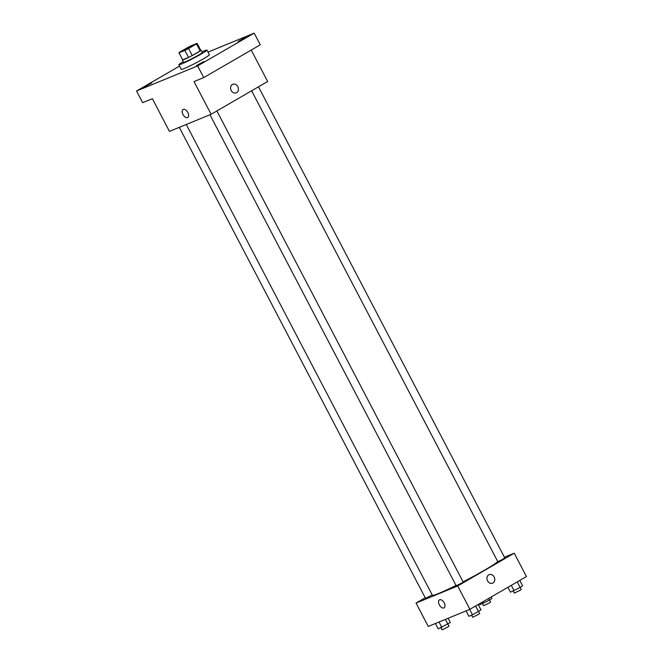 <?xml version="1.0" encoding="UTF-8"?>
<svg xmlns="http://www.w3.org/2000/svg" width="663" height="663" viewBox="0 0 663 663"><rect width="100%" height="100%" fill="white"/><g stroke="black" fill="none" stroke-linecap="round" stroke-linejoin="round"><path stroke-width="0.99" d="M192.204 46.36A7.923 0.506 152.4 0 1 184.977 50.173A7.923 0.506 152.4 0 1 181.016 51.739A7.923 0.506 152.4 0 1 187.803 47.628A7.923 0.506 152.4 0 1 195.055 44.404A7.923 0.506 152.4 0 1 192.204 46.36M197.085 43.319L191.242 45.722A10.227 0.646 152.4 0 0 187.496 47.628L179.557 52.22A10.227 0.646 152.4 0 0 178.977 52.808A10.227 0.646 152.4 0 0 178.985 52.816L184.836 50.421A10.227 0.646 152.4 0 0 188.582 48.515L196.513 43.915A10.227 0.646 152.4 0 0 197.093 43.335A10.227 0.646 152.4 0 0 197.085 43.319M178.985 52.816L182.648 59.827L188.499 57.424L184.836 50.421M188.582 48.515L192.245 55.518L200.176 50.927L196.513 43.915M192.245 55.518A10.227 0.646 152.4 0 1 188.499 57.424M197.102 43.352L200.748 50.322A10.227 0.646 152.4 0 1 200.756 50.338A10.227 0.646 152.4 0 1 200.176 50.927M182.565 59.662A10.558 0.671 -27.6 0 0 182.342 59.968A10.558 0.671 -27.6 0 0 184.157 59.446A10.558 0.671 -27.6 0 0 194.773 54.192A10.558 0.671 -27.6 0 0 201.055 50.181A10.558 0.671 -27.6 0 0 200.682 50.189M201.055 50.181L202.281 52.518A10.558 0.671 152.4 0 1 198.477 55.128A10.558 0.671 152.4 0 1 185.383 61.783A10.558 0.671 152.4 0 1 183.56 62.305L182.342 59.968M201.933 51.855A15.837 1.003 152.4 0 1 206.955 50.073A15.837 1.003 152.4 0 1 201.254 53.985A15.837 1.003 152.4 0 1 186.792 61.618A15.837 1.003 152.4 0 1 178.886 64.75A15.837 1.003 152.4 0 1 183.212 61.642M206.955 50.073L209.4 54.739A15.837 1.003 152.4 0 1 203.69 58.659A15.837 1.003 152.4 0 1 189.237 66.283A15.837 1.003 152.4 0 1 181.322 69.416L178.886 64.75M245.501 37.418L238.108 41.471L245.501 37.418M203.881 61.535L196.488 65.587L203.881 61.535M151.819 82.925L144.426 86.977L151.819 82.925M179.574 66.076L136.545 91.013L197.632 65.919L254.178 33.15L208.025 52.112M136.545 91.013L142.644 102.69L152.366 98.696L169.455 131.39L211.107 114.276L194.019 81.582L203.74 77.588L197.632 65.919M187.828 112.495A4.624 2.611 59.9 0 1 187.712 117.492A4.624 2.611 59.9 0 1 183.137 114.798A4.624 2.611 59.9 0 1 183.079 109.494A4.624 2.611 59.9 0 1 187.828 112.495M203.74 77.588L260.286 44.827L254.178 33.15M211.107 114.276L267.653 81.508L251.219 50.073M232.746 84.276A4.624 3.804 -112.3 0 1 237.909 86.87A4.624 3.804 -112.3 0 1 236.633 92.638A4.624 3.804 -112.3 0 1 236.252 92.828A4.624 3.804 -112.3 0 1 230.981 89.994A4.624 3.804 -112.3 0 1 232.746 84.276A4.624 3.804 -112.3 0 1 237.909 86.87A4.624 3.804 -112.3 0 1 236.633 92.638A4.624 3.804 -112.3 0 1 236.252 92.828M187.72 117.484A4.624 2.611 59.9 0 1 183.145 114.798A4.624 2.611 59.9 0 1 183.087 109.494M497.714 561.495A36.962 2.337 152.4 0 1 484.587 570.155A36.962 2.337 152.4 0 1 463.064 581.857M456.003 585.429A36.962 2.337 152.4 0 1 432.392 595.258L186.27 124.478M251.633 90.79L497.78 561.619L501.402 560.003L504.8 557.948L258.495 86.82M432.218 594.935L425.505 598.324L179.283 127.346M216.876 110.936L463.18 582.064L461.746 583.042L456.161 585.736L209.939 114.757M425.207 597.769L416.049 603.073L457.702 585.968L514.248 553.199L504.427 557.235M457.702 585.968L469.91 609.314L428.257 626.427L416.049 603.073M444.185 602.866A4.624 2.611 59.9 0 1 444.077 607.855A4.624 2.611 59.9 0 1 439.503 605.17A4.624 2.611 59.9 0 1 439.445 599.866A4.624 2.611 59.9 0 1 444.185 602.866M469.91 609.314L526.455 576.553L514.248 553.199M489.103 574.647A4.624 3.804 -112.3 0 1 494.266 577.241A4.624 3.804 -112.3 0 1 492.99 583.009A4.624 3.804 -112.3 0 1 492.617 583.2A4.624 3.804 -112.3 0 1 487.338 580.365A4.624 3.804 -112.3 0 1 489.103 574.647A4.624 3.804 -112.3 0 1 494.275 577.241A4.624 3.804 -112.3 0 1 492.999 583.009A4.624 3.804 -112.3 0 1 492.609 583.2M444.077 607.855A4.624 2.611 59.9 0 1 439.503 605.17A4.624 2.611 59.9 0 1 439.445 599.858M507.941 587.277L510.502 592.167L520.157 587.493L522.593 585.769L519.792 580.415M514.107 590.692L511.306 585.33M520.157 587.493L517.231 581.899M520.215 587.443L521.275 589.473L519.85 590.451L514.256 593.145L513.179 591.073M479.366 603.836L479.846 604.764L489.501 600.081L491.938 598.366L491.208 596.973M483.451 603.28L482.722 601.888M489.501 600.081L488.648 598.457M489.559 600.04L490.62 602.062L489.195 603.048L483.6 605.733L482.523 603.661M466.064 610.896L468.882 616.283L472.487 614.8L480.973 609.885L478.172 604.532M472.487 614.8L469.669 609.413M478.537 611.601L475.611 606.015M478.595 611.559L479.656 613.59L478.23 614.568L472.636 617.253L471.559 615.189M435.409 623.485L438.226 628.88L450.318 622.482L448.113 618.272M441.831 627.397L439.014 622.01M447.881 624.198L445.37 619.399M447.939 624.156L449 626.179L447.575 627.157L441.981 629.85L440.903 627.778M182.64 59.811L178.977 52.808M200.756 50.338L197.093 43.335"/></g></svg>
